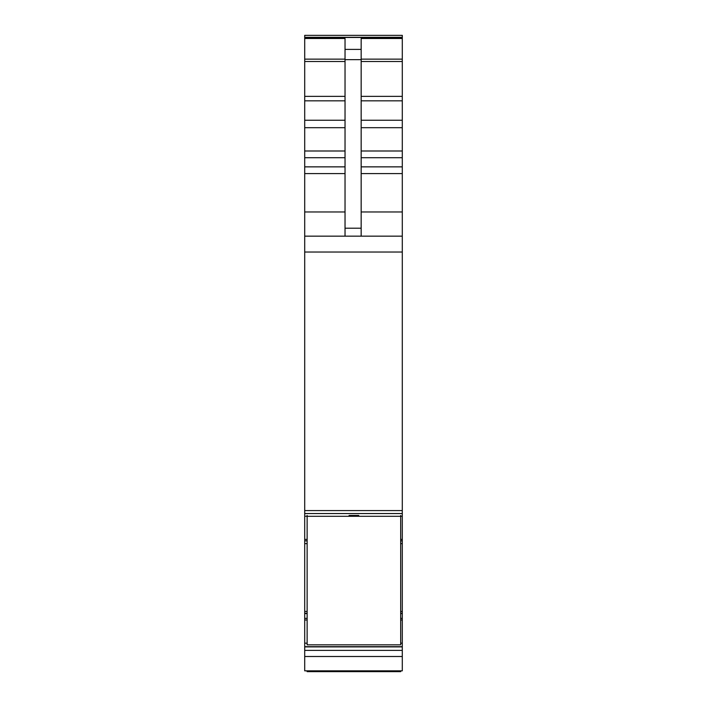 <?xml version="1.0" encoding="UTF-8"?>
<svg xmlns="http://www.w3.org/2000/svg" width="707" height="707" viewBox="0 0 707 707"><rect width="100%" height="100%" fill="white"/><g stroke="black" fill="none" stroke-linecap="round" stroke-linejoin="round"><path stroke-width="1.06" d="M304.708 539.423L304.708 670.846L402.292 670.846L402.292 513.521L304.708 513.521L304.708 539.423L307.13 539.423M304.708 236.156L304.708 35.35L402.292 35.35L402.292 513.538L304.708 513.538L304.708 236.156L402.292 236.156M402.292 613.287L400.675 613.287L402.292 613.278M304.708 650.378L402.292 650.378M345.034 236.156L345.034 38.496L304.708 38.496M345.034 49.393L361.162 49.393L361.162 38.496L402.292 38.496M304.708 510.587L402.292 510.587M361.162 49.393L361.162 236.156M402.292 578.909L402.292 601.489M400.675 515.447L400.675 644.837L307.13 644.837L307.13 516.296L400.675 516.296M307.13 515.447L307.13 516.296M358.741 515.447L349.064 515.447M400.675 670.846L400.675 671.65L307.13 671.65L307.13 670.846M304.708 656.503L402.292 656.503M304.708 37.462L402.292 37.462M361.162 59.149L402.292 59.149M361.162 61.5L402.292 61.5M361.162 96.355L402.292 96.355M361.162 100.827L402.292 100.827M361.162 120.243L402.292 120.243M361.162 127.693L402.292 127.693M361.162 150.998L402.292 150.998M361.162 157.714L402.292 157.714M361.162 166.861L402.292 166.861M361.162 173.577L402.292 173.577M361.162 211.967L402.292 211.967M304.708 252.037L402.292 252.037M304.708 516.243L307.13 516.243M400.675 516.243L402.292 516.243M400.675 539.423L402.292 539.423M304.708 540.855L307.13 540.855M400.675 540.855L402.292 540.855M304.708 543.612L307.13 543.612M400.675 543.612L402.292 543.612M304.708 543.63L307.13 543.63L304.708 543.63M400.675 543.63L402.292 543.63L400.675 543.63M304.708 611.458L307.13 611.458M400.675 611.458L402.292 611.458M304.708 613.287L307.13 613.287L304.708 613.278M304.708 613.526L307.13 613.526M400.675 613.526L402.292 613.526M304.708 613.588L307.13 613.588M400.675 613.588L402.292 613.588M304.708 618.378L307.13 618.378M400.675 618.378L402.292 618.378M304.708 620.004L307.13 620.004M400.675 620.004L402.292 620.004M304.708 643.184L307.13 643.184M400.675 643.184L402.292 643.184M304.708 646.675L402.292 646.675M304.708 646.887L402.292 646.887M304.708 59.149L345.034 59.149M304.708 61.5L345.034 61.5M304.708 96.355L345.034 96.355M304.708 100.827L345.034 100.827M304.708 120.243L345.034 120.243M304.708 127.693L345.034 127.693M304.708 150.998L345.034 150.998M304.708 157.714L345.034 157.714M304.708 166.861L345.034 166.861M304.708 173.577L345.034 173.577M304.708 211.967L345.034 211.967M345.034 59.653L361.162 59.653M345.034 228.202L361.162 228.202M304.708 37.285L402.292 37.285"/></g></svg>

